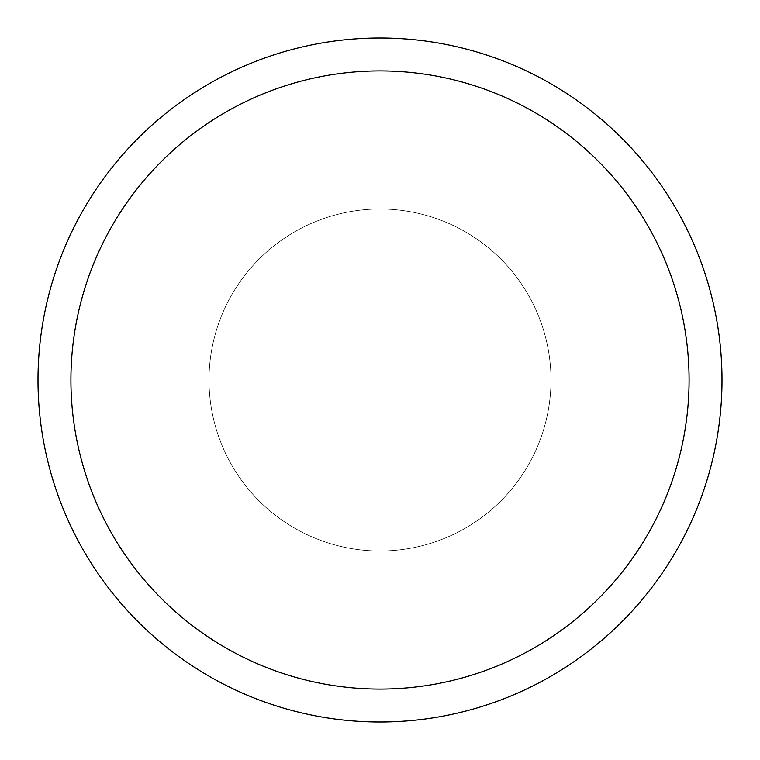 <?xml version="1.0" encoding="UTF-8"?>
<svg xmlns="http://www.w3.org/2000/svg" width="760" height="760" viewBox="0 0 760 760"><rect width="100%" height="100%" fill="white"/><g stroke="black" fill="none" stroke-linecap="round" stroke-linejoin="round"><path stroke-width="0.57" stroke-dasharray="3.8 2.85" d="M380 209.019A170.981 170.981 0 0 1 550.981 380A170.981 170.981 0 0 1 380 550.981A170.981 170.981 0 0 1 209.019 380A170.981 170.981 0 0 1 380 209.019A170.981 170.981 0 0 1 550.981 380A170.981 170.981 0 0 1 380 550.981A170.981 170.981 0 0 1 209.019 380A170.981 170.981 0 0 1 380 209.019A170.981 170.981 0 0 1 550.981 380A170.981 170.981 0 0 1 380 550.981A170.981 170.981 0 0 1 209.019 380A170.981 170.981 0 0 1 380 209.019M380 38A342 342 0 0 1 722 380A342 342 0 0 1 380 722A342 342 0 0 1 38 380A342 342 0 0 1 380 38A342 342 0 0 1 722 380A342 342 0 0 1 380 722A342 342 0 0 1 38 380A342 342 0 0 1 380 38M380 209.028A170.971 170.971 0 0 1 550.971 380A170.971 170.971 0 0 1 380 550.971A170.971 170.971 0 0 1 209.028 380A170.971 170.971 0 0 1 380 209.028"/><path stroke-width="1.14" d="M380 38A342 342 0 0 1 722 380A342 342 0 0 1 380 722A342 342 0 0 1 38 380A342 342 0 0 1 380 38M380 70.918A309.082 309.082 0 0 1 689.082 380A309.082 309.082 0 0 1 380 689.082A309.082 309.082 0 0 1 70.918 380A309.082 309.082 0 0 1 380 70.918"/></g></svg>
